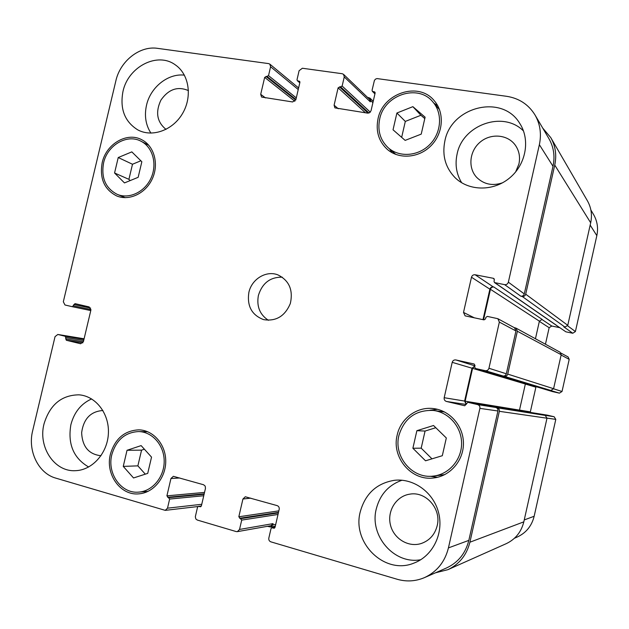 <?xml version="1.0" encoding="UTF-8"?>
<svg xmlns="http://www.w3.org/2000/svg" width="629" height="629" viewBox="0 0 629 629"><rect width="100%" height="100%" fill="white"/><g stroke="black" fill="none" stroke-linecap="round" stroke-linejoin="round"><path stroke-width="0.94" d="M145.299 474.164L137.869 465.861L141.556 450.144L144.387 449.208M123.253 466.396L127.034 450.285L141.132 445.607L151.534 457.126L147.729 473.378L133.537 477.961L123.253 466.396L137.869 465.861M127.034 450.285L141.556 450.144M431.989 458.84L421.186 448.163L425.062 431.054L435.803 427.72M412.883 448.257L416.87 430.692L433.53 425.503L446.323 437.981L442.313 455.711L425.526 460.798L412.883 448.257L421.186 448.163M416.87 430.692L425.062 431.054M396.899 113.016L412.868 106.663L425.11 117.183L421.233 134.119L405.139 140.393L393.039 129.802L396.899 113.016L405.312 121.421L420.911 115.264L424.787 118.598M401.664 137.342L405.312 121.421M412.868 106.663L420.911 115.264M130.164 180.586L128.914 179.344L132.491 164.248L140.872 160.78M114.564 172.999L118.228 157.541L131.823 151.88L141.84 161.739L138.16 177.315L124.471 182.913L114.564 172.999L128.914 179.344M118.228 157.541L132.491 164.248M379.672 119.109C377.392 130.698 380.278 140.283 388.337 147.878C399.439 157.706 418.411 156.275 429.866 144.458C441.448 132.766 442.808 113.275 432.901 101.984C418.191 83.453 384.193 94.759 379.672 119.109M434.026 103.29L437.705 105.672M391.993 152.666L389.618 148.994M378.013 118.865C382.794 93.084 418.843 81.133 434.356 100.844C444.758 112.788 443.288 133.34 431.069 145.661C418.985 158.123 398.998 159.656 387.26 149.348C378.682 141.321 375.599 131.154 378.013 118.865M433.153 410.43C415.643 409.919 404.227 418.269 398.912 435.48C393.408 456.442 412.144 479.015 433.247 476.09C448.909 474.518 461.749 459.744 461.592 443.288C461.592 426.824 448.705 412.121 433.153 410.43L444.593 411.979M444.75 474.628L433.247 476.09M429.945 410.234L437.462 409.306M437.595 477.269L430.024 476.263M397.182 435.048C400.689 418.395 417.137 406.318 433.578 408.591C449.932 410.47 463.439 425.967 463.439 443.296C463.604 460.617 450.152 476.2 433.688 477.954C411.295 481.209 391.332 457.275 397.182 435.048M111.844 454.586C106.804 473.519 121.397 494.095 138.899 492.098C152.674 491.107 164.397 476.766 164.185 460.994C164.153 445.214 152.297 431.746 138.616 431.565C125.116 432.327 116.192 440.001 111.844 454.586M143.994 431.683L145.897 431.077M146.235 492.161L144.308 491.658M110.405 454.177C115.013 438.728 124.463 430.613 138.773 429.843C153.201 430.071 165.694 444.294 165.734 460.947C165.962 477.592 153.61 492.743 139.08 493.828C120.532 496.006 105.059 474.211 110.405 454.177M103.573 162.958C100.994 177.873 105.57 188.354 117.316 194.4C129.275 199.424 144.914 191.908 151.086 177.968C157.415 164.106 152.729 147.147 141.116 141.289C127.184 133.521 107.307 145.165 103.573 162.958M147.438 144.552L148.24 144.639M124.471 197.64L123.882 197.089M102.181 162.707C106.136 143.876 127.184 131.571 141.926 139.827C154.168 146.038 159.09 163.941 152.407 178.581C145.897 193.3 129.393 201.233 116.766 195.973C104.312 189.596 99.453 178.502 102.181 162.707M461.702 182.78C456.41 174.084 454.861 164.562 457.071 154.199C462.464 124.951 503.106 110.217 523.501 130.989M515.638 171.945L518.933 163.957C520.364 157.046 519.177 150.811 515.363 145.252C507.752 134.394 490.769 133.002 480.131 142.138C469.344 151.102 467.732 168.045 476.806 177.504C483.96 184.407 492.554 186.168 502.587 182.787M444.845 141.14C450.985 106.639 502.123 93.674 519.688 123.308C530.554 139.74 526.017 164.523 509.608 177.983C493.333 191.609 468.794 191.232 455.042 177.637C445.395 167.581 441.998 155.418 444.845 141.14M122.962 91.527C128.017 66.878 157.321 51.554 175.232 64.811C189.038 74.088 192.553 96.465 182.654 113.322C172.936 130.289 152.218 137.743 137.735 129.857C124.668 121.649 119.746 108.872 122.962 91.527M150.929 133.128C145.692 124.974 144.222 115.681 146.51 105.247C150.449 87.266 168.069 73.137 184.423 75.158M188.464 90.615C177.763 86.008 168.572 89.184 160.906 100.129C155.253 112.277 156.959 122.026 166.025 129.385M88.665 467.009C73.53 458.171 67.602 444.074 70.88 424.701C74.151 412.294 81.062 403.7 91.622 398.92M102.912 410.509L102.889 410.509C90.655 411.405 83.571 418.804 81.636 432.705C82.336 446.684 88.783 454.358 100.978 455.734L100.994 455.734M44.022 423.899C49.864 404.738 61.508 395.051 78.963 394.831C95.663 395.956 109.312 413.465 108.4 433.192C107.685 452.911 92.487 470.154 75.582 470.673C54.495 472.19 37.866 447.007 44.022 423.899M360.26 511.817C365.307 493.718 376.724 483.206 394.517 480.289C413.945 478.079 433.845 492.625 438.728 513.217C443.791 533.762 432.618 556.193 413.968 563.081C384.799 575.354 351.753 542.906 360.26 511.817M420.762 559.716C394.155 564.842 369.176 535.625 376.284 508.892C380.01 494.559 388.58 485.006 401.986 480.226M437.194 525.679C441.589 508.822 425.786 491.005 409.652 494.182C396.301 496.147 387.047 510.834 390.389 524.672C393.479 538.573 408.394 547.765 421.336 543.472C429.599 540.508 434.883 534.571 437.194 525.679M55.045 336.625L57.813 334.471L65.314 336.303L66.328 340.258L80.63 343.764L83.429 341.594L90.875 310.176L89.176 306.928L75.008 303.634L72.343 306.708L64.984 304.986L63.325 301.771L115.862 80.834C120.202 61.021 139.858 45.532 157.572 48.354L268.677 63.615L269.81 64.111L270.596 66.745L268.52 75.637L264.667 77.383L260.705 94.326L261.593 97.063L292.642 101.961L295.913 99.539L299.899 82.391L299.585 81.33L297.336 80.724L297.022 79.663L299.105 70.692L302.376 68.246L342.215 73.719L343.56 74.364L344.252 76.935L342.145 86.047L338.119 87.824L334.101 105.185L334.903 107.881L367.651 113.134L369.789 112.575L371.063 110.657L375.112 93.084L374.837 92.054L372.337 91.307L372.069 90.277L374.404 80.449L375.458 79.152L376.975 78.57L506.62 96.308C519.035 98.242 528.502 104.469 535.012 114.965C540.177 124.039 541.632 133.946 539.367 144.686L508.358 282.177C507.752 284.001 506.51 284.827 504.631 284.654L494.496 282.57L494.009 281.305L494.355 279.771L493.427 278.317L475.147 274.771C473.299 274.598 472.08 275.416 471.483 277.224L463.51 312.432L465.098 315.852L484.039 319.878L485.517 318.903L485.863 317.378L487.341 316.403L497.854 318.699L499.355 322.095L488.945 368.264C488.34 370.096 487.098 370.898 485.218 370.67L475.485 368.492L474.643 367.022L474.989 365.488L474.172 364.018L455.86 359.945C454.02 359.733 452.801 360.527 452.204 362.335L444.184 397.709C443.94 399.604 444.703 400.854 446.456 401.459L464.737 405.768L467.85 402.301L477.568 404.581C479.361 405.194 480.139 406.46 479.896 408.37L448.43 547.906C444.915 561.886 436.935 571.785 424.496 577.611C415.596 581.377 406.468 581.919 397.111 579.246L270.84 541.836C269.251 541.176 268.575 539.926 268.827 538.086L271.005 528.659L271.885 527.77L274.165 528.211L275.046 527.322L279.19 509.333C279.441 507.501 278.765 506.266 277.177 505.622L245.294 496.768L242.928 499.009L238.816 516.779L241.701 520.104L239.539 529.445L237.361 531.647L236.229 531.584L197.278 520.041L195.823 518.941L195.328 516.731L197.522 507.21L198.442 506.329L200.478 506.77L201.39 505.881L205.471 488.348L205.188 486.107L203.576 484.747L173.36 476.31L170.946 478.52L166.905 495.849L169.633 499.072L167.503 508.177L165.254 510.363L55.792 478.126C38.314 473.354 27.503 450.836 32.653 430.794L55.045 336.625M248.864 292.446C251.647 279.056 266.271 270.156 277.971 274.912C289.206 280.558 293.318 290.103 290.323 303.548C284.921 316.23 276.013 321.584 263.598 319.626C251.781 315.105 246.867 306.048 248.864 292.446M590.867 209.968L593.634 214.662C597.33 221.156 598.399 228.154 596.835 235.647L575.409 331.554L572.775 333.244L565.888 331.829L556.248 325.248L565.888 331.829M559.747 327.67L551.751 326.026L549.148 327.709L545.445 344.22M560.934 353.066L568.121 356.973L569.206 359.356L562.027 391.49L559.393 393.149L552.404 391.568M536.01 386.646L530.239 412.38M547.144 415.116L554.125 416.736L555.792 419.386L534.155 516.275C531.733 525.97 526.111 532.881 517.274 537.009L514.443 538.251M282.287 277.177C270.25 276.972 262.285 283.074 258.385 295.465C256.467 306.394 259.816 314.673 268.426 320.303M424.496 577.611L446.551 567.956C458.148 562.53 465.57 553.339 468.825 540.382L497.94 410.989C498.16 409.212 497.437 408.04 495.762 407.466L497.177 407.796C498.844 408.37 499.568 409.542 499.347 411.319L469.902 542.214C466.679 555.069 459.335 564.229 447.864 569.685L506.196 543.684C515.41 539.305 521.284 532.024 523.815 521.85L546.994 418.206L545.233 415.407L544.101 415.14L554.125 416.736M519.373 410.627L525.474 383.486M559.393 393.149L549.675 390.2L550.815 390.46L553.591 388.698L561.194 354.717L560.054 352.209L515.961 328.094L517.368 331.247L507.721 374.098C507.163 375.796 506.007 376.535 504.254 376.331L485.218 370.67M535.444 338.748L539.391 321.167L542.135 319.383L493.859 287.021C492.13 286.863 490.99 287.618 490.439 289.293L483.552 319.776M572.775 333.244L563.843 326.876L564.984 327.111L567.767 325.319L590.686 222.792C592.337 214.937 591.244 207.609 587.415 200.8L550.76 137.602C555.501 146.038 556.83 155.198 554.747 165.081L525.702 294.183C525.144 295.882 523.981 296.644 522.227 296.471L520.812 296.196L504.631 284.654M343.56 74.364L369.655 99.437L370.308 101.843L344.252 76.935M535.012 114.965L548.905 138.6C553.74 147.076 555.1 156.299 553.001 166.268L524.287 293.908C523.721 295.599 522.565 296.361 520.812 296.196M493.859 287.021L493.301 286.91C491.579 286.753 490.439 287.508 489.881 289.183L482.993 319.666M497.854 318.699L514.538 327.795L515.953 330.948L506.314 373.783C505.747 375.482 504.592 376.221 502.846 376.008M474.887 365.944L472.025 368.217L464.603 401.066L466.207 404.376M267.411 526.316L270.737 527.031L272.774 524.979L273.088 523.619L271.044 525.671L237.361 531.647M297.784 87.297L298.728 87.431M447.864 569.685L435.472 572.807M367.454 97.314L369.962 98.116L370.615 100.514L370.308 101.843M474.848 366.117L472.576 368.342L465.153 401.192L466.246 404.203M514.176 327.591L515.961 328.094M542.701 128.049L550.76 137.602M590.175 225.103L596.835 235.647M567.602 325.798L575.409 331.554M539.352 321.34L549.148 327.709M541.758 319.335L551.751 326.026M561.115 355.047L569.206 359.356M553.567 388.801L562.027 391.49M542.308 388.533L552.521 391.6M525.278 384.036L535.822 387.165M519.436 410.077L530.286 411.861M486.618 405.335L536.741 413.434M536.867 413.457L547.261 415.14M547.018 418.112L555.792 419.386M524.248 519.931L534.155 516.275M57.813 334.471L84.097 338.779L57.97 334.502M83.696 340.462L65.982 337.6M83.964 339.338L65.314 336.303M83.382 341.767L65.66 338.952M82.816 342.852L66.328 340.258M90.639 308.092L73.845 304.499M90.78 310.577L72.382 306.716L90.78 310.577M90.961 309.531L73.522 305.843M298.24 89.538L270.596 66.745M265.509 97.92L260.705 94.326M338.245 108.754L334.101 105.185M553.001 166.268L539.367 144.686M524.287 293.908L508.358 282.177M494.944 282.759L511.778 294.403L494.496 282.57M494.221 278.883L493.427 278.317M493.301 286.91L475.147 274.771M489.881 289.183L471.483 277.224M474.478 317.897L463.51 312.432M515.953 330.948L499.355 322.095M506.314 373.783L488.945 368.264M475.571 368.515L493.686 373.948M474.911 365.85L455.86 359.945M472.025 368.217L452.204 362.335M464.603 401.066L444.184 397.709M466.183 404.471L446.456 401.459M486.775 405.359L467.937 402.316M497.94 410.989L479.896 408.37M495.762 407.466L477.568 404.581M468.825 540.382L448.43 547.906M274.598 528.022L273.694 528.187M275.054 527.299L272.349 527.794M250.759 498.137L242.928 499.009M278.364 512.942L240.915 518.634M278.49 512.383L239.602 518.249M273.088 523.619L239.539 529.445M179.729 477.985L170.946 478.52M201.76 504.285L167.503 508.177M203.749 495.738L169.633 499.072M168.894 497.641L204.087 494.3M204.197 493.836L167.636 497.272M204.527 492.405L166.905 495.849M200.84 506.644L200.101 506.738M201.335 506.07L198.819 506.361M272.774 524.979L275.706 524.46M241.701 520.104L278.01 514.467M238.816 516.779L278.836 510.866M469.902 542.214L523.815 521.85M499.347 411.319L546.994 418.206M497.177 407.796L545.233 415.407M465.153 401.192L519.428 410.108M472.576 368.342L525.286 384.005M493.844 373.996L542.434 388.573M504.254 376.331L550.815 390.46M507.721 374.098L553.591 388.698M517.368 331.247L561.194 354.717M490.439 289.293L539.391 321.167M511.778 294.403L556.586 325.39M522.227 296.471L564.984 327.111M525.702 294.183L567.767 325.319M554.747 165.081L590.686 222.792M374.978 93.65L372.903 91.582M375.128 92.628L374.279 91.779M338.119 87.824L365.48 112.811M368.107 113.157L339.456 86.841M340.808 87.03L368.987 113M342.145 86.047L370.284 112.135M370.615 100.514L372.895 102.7M299.836 82.651L297.8 80.937M299.876 81.77L299.113 81.125M294.859 101.269L264.667 77.383M295.724 100.097L265.949 76.424M295.929 99.476L267.231 76.604M296.29 97.896L268.52 75.637M439.529 109.666L432.901 101.984M395.9 154.467L388.337 147.878M147.744 431.761L138.616 431.565M148.082 491.359L138.899 492.098M148.79 145.252L141.116 141.289M125.281 197.663L117.316 194.4M552.466 391.584L475.485 368.492M547.199 415.124L467.85 402.301M298.602 87.974L269.81 64.111M197.946 506.534L165.254 510.363M198.442 506.329L201.366 505.991M270.737 527.031L275.305 526.206M271.885 527.77L275.077 527.188M511.361 294.223L556.248 325.248M372.337 91.307L374.931 93.87M369.962 98.116L373.225 101.261M297.336 80.724L299.805 82.808"/></g></svg>

